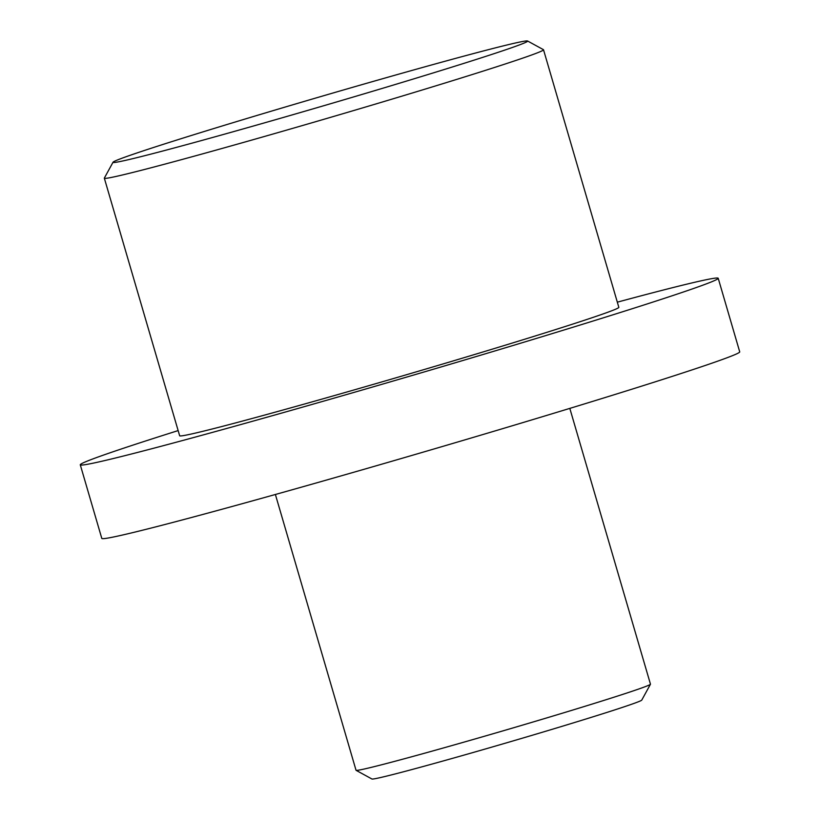 <?xml version="1.0" encoding="UTF-8"?>
<svg xmlns="http://www.w3.org/2000/svg" width="820" height="820" viewBox="0 0 820 820"><rect width="100%" height="100%" fill="white"/><g stroke="black" fill="none" stroke-linecap="round" stroke-linejoin="round"><path stroke-width="1.23" d="M650.444 684.249L641.763 700.095A140.599 3.136 163.7 0 1 539.519 733.101A140.599 3.136 163.7 0 1 371.942 779L356.095 770.328A153.381 3.423 -16.3 0 0 538.904 720.257A153.381 3.423 -16.3 0 0 650.444 684.249A153.381 3.423 -16.3 0 0 650.465 684.167L569.818 408.391M275.387 494.48L356.034 770.267A153.381 3.423 -16.3 0 0 356.095 770.328M270.128 111.52A216.008 4.817 -16.3 0 0 113.037 162.227A216.008 4.817 -16.3 0 0 370.548 91.901A216.008 4.817 -16.3 0 0 527.578 41A216.008 4.817 -16.3 0 0 270.128 111.52M527.578 41L543.434 49.671A228.79 5.094 163.7 0 1 543.516 49.764A228.79 5.094 163.7 0 1 377.108 103.586A228.79 5.094 163.7 0 1 104.335 178.196A228.79 5.094 163.7 0 1 104.355 178.063L113.037 162.227M617.327 302.17A332.325 7.411 163.7 0 1 718.207 278.267A332.325 7.411 163.7 0 1 476.492 356.454A332.325 7.411 163.7 0 1 80.278 464.807A332.325 7.411 163.7 0 1 178.135 430.592M718.207 278.267L739.722 351.852A332.325 7.411 163.7 0 1 498.006 430.039A332.325 7.411 163.7 0 1 101.793 538.402L80.278 464.807M543.516 49.764L618.833 307.326A228.79 5.094 163.7 0 1 452.425 361.148A228.79 5.094 163.7 0 1 179.652 435.748L104.335 178.196"/></g></svg>
